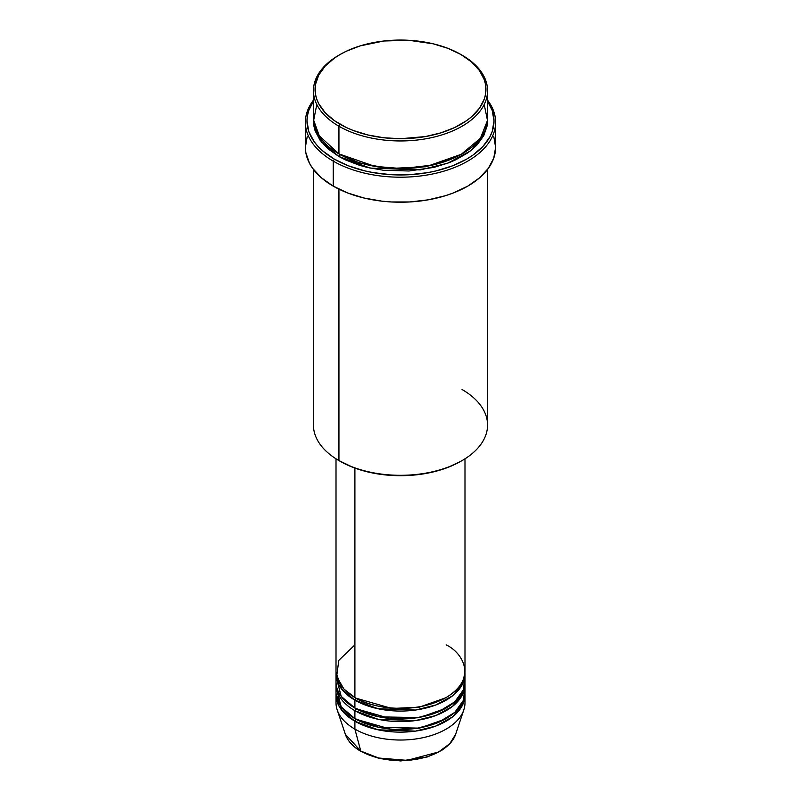 <?xml version="1.0" encoding="UTF-8"?>
<svg xmlns="http://www.w3.org/2000/svg" width="801" height="801" viewBox="0 0 801 801"><rect width="100%" height="100%" fill="white"/><g stroke="black" fill="none" stroke-linecap="round" stroke-linejoin="round"><path stroke-width="1.2" d="M464.62 698.852A64.491 37.226 180 0 1 463.819 709.856L455.649 734.297L449.761 743.728L438.588 751.989L407.098 760.349L378.633 758.016L360.78 751.078A1.612 0.931 120 0 0 361.081 751.498A1.612 0.931 -60 0 1 360.78 751.078A56.17 32.43 0 0 0 416.961 759.158A56.17 32.43 0 0 0 455.649 734.297L451.033 742.417L441.812 750.357L427.434 756.935L400.73 760.95L379.314 758.527L361.081 751.498C352.961 746.782 347.724 741.045 345.351 734.297A56.17 32.43 0 0 0 360.78 751.078L354.903 729.12L360.78 751.078L345.351 734.297L337.181 709.856A64.491 37.226 180 0 1 336.38 698.852M354.903 644.875L338.803 660.364L336.66 676.475L343.959 689.11L354.903 697.531A64.491 37.226 0 0 0 425.181 705.601A64.491 37.226 0 0 0 464.991 671.208L464.991 458.813M355.474 697.861L356.045 698.192A1.612 0.931 -60 0 1 354.903 700.164L341.927 689.421L336.05 672.52A64.491 37.226 180 0 0 336.009 673.841L336.009 681.741A64.491 37.226 0 0 0 354.903 708.064A64.491 37.226 0 0 0 425.181 716.134A64.491 37.226 0 0 0 464.991 681.741L464.991 673.841A64.491 37.226 180 0 1 425.181 708.234A64.491 37.226 180 0 1 354.903 700.164L354.903 708.064L354.903 700.164A64.491 37.226 180 0 1 336.009 673.841M336.38 677.786L341.216 696.379L354.903 708.064L379.013 716.845L417.992 717.576L438.658 711.749L454.818 701.806L463.499 689.681L464.62 677.786M355.474 708.394L356.045 708.725A1.612 0.931 -60 0 1 354.903 710.697L354.903 718.597A64.491 37.226 0 0 0 425.181 726.667A64.491 37.226 0 0 0 464.991 692.264L464.991 684.374A64.491 37.226 180 0 1 425.181 718.767A64.491 37.226 180 0 1 354.903 710.697A64.491 37.226 180 0 1 336.009 684.374A64.491 37.226 180 0 1 336.05 683.053M336.38 688.319L341.216 706.913L354.903 718.597L354.903 710.697A1.612 0.931 120 0 0 356.045 708.725L391.929 719.018L419.344 717.686L445.526 708.394L419.344 717.686L391.929 719.018L356.045 708.725M355.474 718.928L356.045 719.248A1.612 0.931 -60 0 1 354.903 721.23L341.927 710.477L336.05 693.586A64.491 37.226 180 0 0 336.009 694.898L336.009 702.797A64.491 37.226 0 0 0 354.903 729.12A64.491 37.226 0 0 0 425.181 737.2A64.491 37.226 0 0 0 464.991 702.797L464.991 694.898A64.491 37.226 180 0 1 425.181 729.3A64.491 37.226 180 0 1 354.903 721.23L354.903 729.12L354.903 721.23A64.491 37.226 180 0 1 336.009 694.898M316.795 104.52L313.551 120.891L318.377 135.019L338.943 153.882L338.943 126.238L340.085 124.265A85.447 49.332 180 0 1 340.085 54.498A85.447 49.332 180 0 1 460.915 54.498L447.969 48.36L433.201 43.805L408.87 40.29L383.829 41.001L360.22 45.877L346.292 51.244L340.085 54.498L334.448 58.083L325.146 66.123L318.738 75.064L315.464 84.546L315.464 94.218L316.695 99.004L318.738 103.699L325.146 112.641L334.448 120.681L346.292 127.519L353.031 130.403L367.799 134.958L383.829 137.762L400.5 138.713L425.301 136.591L440.78 132.886L454.708 127.519L466.552 120.681L471.549 116.786L479.439 108.255L484.305 99.004L485.536 94.218L485.536 84.546L484.305 79.76L479.439 70.508L471.549 61.977L460.915 54.498A85.447 49.332 180 0 1 460.915 124.265A85.447 49.332 180 0 1 340.085 124.265L338.943 126.238A87.059 50.263 0 0 0 462.057 126.238A87.059 50.263 0 0 0 462.057 55.159L462.057 55.159A87.059 50.263 180 0 1 487.559 90.693A87.059 50.263 180 0 1 433.812 137.131A87.059 50.263 180 0 1 338.943 126.238L338.943 153.882A87.059 50.263 0 0 0 433.812 164.776A87.059 50.263 0 0 0 487.559 118.338L487.559 90.693M462.057 389.506A87.059 50.263 180 0 1 462.057 460.585A87.059 50.263 180 0 1 338.943 460.595L340.085 461.246A85.447 49.332 0 0 0 460.915 461.246L447.969 467.384L433.201 471.939L417.171 474.753L400.5 475.694L383.829 474.753L367.799 471.939L353.031 467.384L338.943 460.595A87.059 50.263 0 0 0 433.812 471.489A87.059 50.263 0 0 0 487.559 425.051L487.559 169.422M333.236 161.121A95.119 54.919 0 0 0 454.207 167.609A95.119 54.919 0 0 0 487.559 100.165A95.119 54.919 180 0 1 495.619 122.293A95.119 54.919 180 0 1 436.895 173.026A95.119 54.919 180 0 1 333.236 161.121L333.236 186.132A95.119 54.919 0 0 0 436.895 198.037A95.119 54.919 0 0 0 495.619 147.304L493.786 158.017L488.38 168.32L479.589 177.812L467.764 186.132L453.346 192.961L445.336 195.734L428.114 199.849L409.822 201.952L391.178 201.952L381.947 201.161L364.105 198.037L347.654 192.961L333.236 186.132L333.236 161.121A95.119 54.919 180 0 1 305.381 122.293A95.119 54.919 180 0 1 313.441 100.165A95.119 54.919 0 0 0 333.236 161.121L334.377 159.149L333.236 161.121M487.559 101.276A93.507 53.987 180 0 1 451.704 166.147A93.507 53.987 180 0 1 334.377 159.149L348.555 165.857L364.715 170.853L373.356 172.636L391.339 174.698L409.661 174.698L427.644 172.636L436.285 170.853L452.445 165.857L466.623 159.149L472.78 155.224L482.963 146.423L489.982 136.641L492.214 131.504L494.007 120.971L492.214 110.438L487.559 101.276M340.085 154.543A1.612 0.931 -60 0 1 338.943 156.515L321.561 142.167L313.471 119.659L313.862 125.897L315.113 130.783L320.07 140.205L328.11 148.896L338.943 156.515A1.612 0.931 120 0 0 340.085 154.543L359.529 162.943L388.735 168.52L425.922 166.758L461.486 154.213L425.922 166.758L388.735 168.52L359.529 162.943L339.514 154.213M356.045 698.192L391.929 708.485L419.344 707.153L445.526 697.861L419.344 707.153L391.929 708.485L356.045 698.192A1.612 0.931 120 0 1 354.903 700.164L378.082 708.745L415.509 710.046L435.844 704.98L452.495 695.869L462.387 684.294L464.95 672.52A64.491 37.226 180 0 1 464.991 673.841M354.903 468.084L354.903 697.531L354.903 468.084M338.943 189.166L338.943 460.595L338.943 189.166M463.819 709.856A64.491 37.226 180 0 1 419.394 738.392A64.491 37.226 180 0 1 354.903 729.12A64.491 37.226 180 0 1 337.181 709.856M356.045 719.248L391.929 729.541L419.344 728.219L445.526 718.928L419.344 728.219L391.929 729.541L356.045 719.248A1.612 0.931 120 0 1 354.903 721.23L378.082 729.811L415.509 731.113L435.844 726.046L452.495 716.925L462.387 705.361L464.95 693.586A64.491 37.226 180 0 1 464.991 694.898M354.903 710.697L378.082 719.278L415.509 720.58L435.844 715.513L452.495 706.392L462.387 694.827L464.95 683.053A64.491 37.226 180 0 1 464.991 684.374M336.009 684.374L336.009 692.264A64.491 37.226 0 0 0 354.903 718.597L379.013 727.368L417.992 728.099L438.658 722.282L454.818 712.339L463.499 700.214L464.62 688.319M379.604 758.257L389.847 760.049L405.857 760.499M411.153 760.049L421.396 758.257M365.857 704.75L365.286 705.03M340.085 54.498L338.943 55.159A87.059 50.263 0 0 0 338.943 126.238A87.059 50.263 180 0 1 313.441 90.693A87.059 50.263 180 0 1 339.514 54.828M313.441 90.693L313.441 118.338A87.059 50.263 0 0 0 338.943 153.882L374.808 166.368L401.982 168.6L432.76 165.026L461.176 154.383L480.44 138.243L487.479 120.43L484.204 104.52M313.441 101.276L308.785 110.438L307.444 115.684L306.993 120.971L308.785 131.504L314.112 141.637L318.037 146.423L322.753 150.968L334.377 159.149A93.507 53.987 180 0 1 313.441 101.276M487.529 119.659L487.138 125.897L483.814 135.559L477.276 144.671L472.89 148.896L467.794 152.861L455.729 159.83L448.87 162.763L433.812 167.409L409.031 170.993L383.519 170.273L367.188 167.409L359.459 165.296L345.271 159.83L338.943 156.515L370.082 168.07L420.325 169.912L447.719 163.204L470.267 151.039L483.834 135.519L487.529 119.659M305.381 122.293L305.381 147.304A95.119 54.919 0 0 0 333.236 186.132L321.411 177.812L312.62 168.32L309.476 163.244L305.842 152.681L305.381 147.304L307.214 136.591M493.786 136.591L495.619 147.304L495.619 122.293M313.441 169.422L313.441 425.051A87.059 50.263 0 0 0 338.943 460.595A87.059 50.263 180 0 1 338.943 460.585M336.009 458.813L336.009 671.208A64.491 37.226 0 0 0 354.903 697.531C366.407 706.292 411.724 716.655 446.097 697.531C479.228 677.686 461.266 651.523 446.097 644.875M361.882 751.418A1.612 0.931 -60 0 1 361.081 751.498M462.057 460.585L460.915 461.246M483.263 136.571L482.562 135.119M461.726 685.536L461.046 684.034"/></g></svg>
